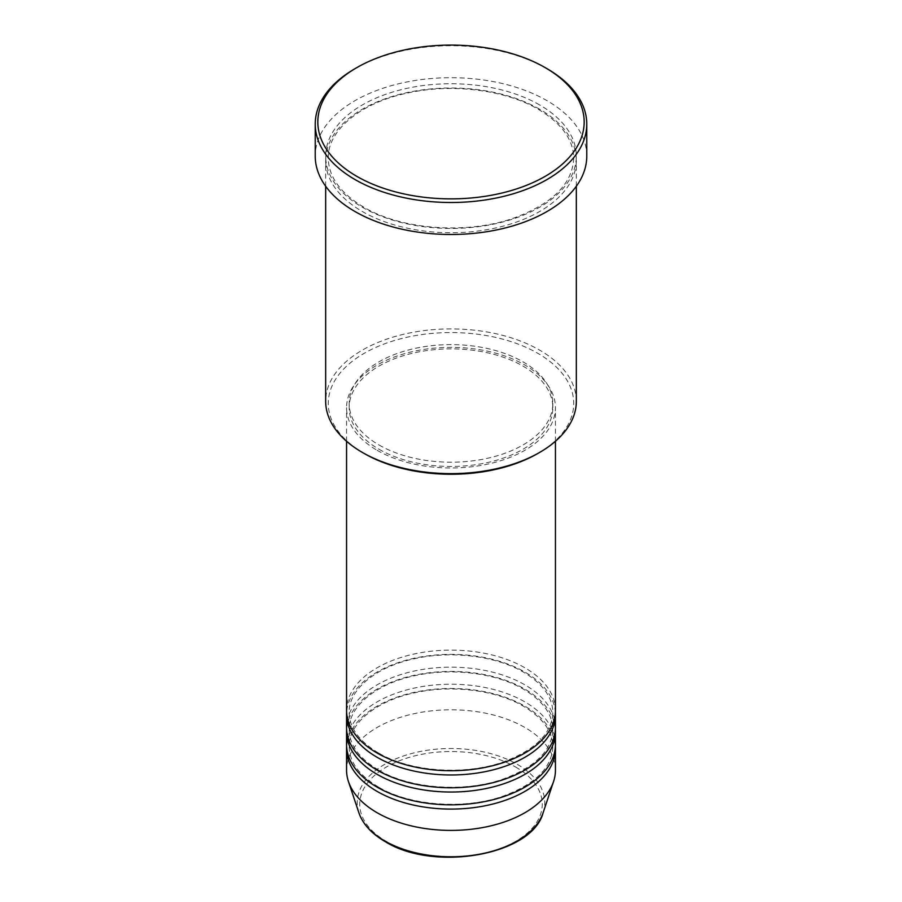 <?xml version="1.0" encoding="UTF-8"?>
<svg xmlns="http://www.w3.org/2000/svg" width="902" height="902" viewBox="0 0 902 902"><rect width="100%" height="100%" fill="white"/><g stroke="black" fill="none" stroke-linecap="round" stroke-linejoin="round"><path stroke-width="0.68" stroke-dasharray="4.51 3.38" d="M555.44 710.415A104.44 60.299 0 0 0 524.851 667.773A104.44 60.299 0 0 0 411.03 654.705A104.44 60.299 0 0 0 346.56 710.415M555.384 712.546A104.44 60.299 0 0 0 524.851 672.035A104.44 60.299 0 0 0 412.744 658.561A104.44 60.299 0 0 0 346.616 712.546M555.44 727.463A104.44 60.299 0 0 0 524.851 684.832A104.44 60.299 0 0 0 411.03 671.753A104.44 60.299 0 0 0 346.56 727.463M555.384 729.594A104.44 60.299 0 0 0 524.851 689.094A104.44 60.299 0 0 0 412.744 675.621A104.44 60.299 0 0 0 346.616 729.594M555.44 744.522A104.44 60.299 0 0 0 524.851 701.88A104.44 60.299 0 0 0 411.03 688.812A104.44 60.299 0 0 0 346.56 744.522M555.384 746.653A104.44 60.299 0 0 0 524.851 706.153A104.44 60.299 0 0 0 412.744 692.68A104.44 60.299 0 0 0 346.616 746.653M364.216 453.503A122.728 70.852 180 0 1 364.228 353.302A122.728 70.852 180 0 1 537.784 353.302A122.728 70.852 180 0 1 537.784 453.503M576.333 401.277A125.333 72.363 0 0 0 539.621 350.111A125.333 72.363 0 0 0 403.036 334.416A125.333 72.363 0 0 0 325.667 401.277M539.621 109.187A125.333 72.363 0 0 0 403.036 93.504A125.333 72.363 0 0 0 325.667 160.364A125.333 72.363 0 0 0 362.378 211.53A125.333 72.363 0 0 0 498.964 227.214A125.333 72.363 0 0 0 576.333 160.364A125.333 72.363 0 0 0 539.621 109.187M377.149 450.312A104.44 60.299 0 0 0 490.97 463.38A104.44 60.299 0 0 0 555.44 407.67A104.44 60.299 0 0 0 524.851 365.028A104.44 60.299 0 0 0 411.03 351.96A104.44 60.299 0 0 0 346.56 407.67A104.44 60.299 0 0 0 377.149 450.312M378.998 449.241A101.836 58.788 0 0 0 489.966 461.993A101.836 58.788 0 0 0 552.836 407.67A101.836 58.788 0 0 0 523.002 366.099A101.836 58.788 0 0 0 412.034 353.347A101.836 58.788 0 0 0 349.164 407.67A101.836 58.788 0 0 0 378.998 449.241M378.998 444.979A101.836 58.788 0 0 0 489.966 457.72A101.836 58.788 0 0 0 552.836 403.408A101.836 58.788 0 0 0 523.002 361.837A101.836 58.788 0 0 0 412.034 349.085A101.836 58.788 0 0 0 349.164 403.408A101.836 58.788 0 0 0 378.998 444.979M586.774 156.091A135.774 78.395 0 0 0 547.007 100.663A135.774 78.395 0 0 0 399.045 83.672A135.774 78.395 0 0 0 315.226 156.091M555.44 770.105A104.44 60.299 0 0 0 524.851 727.463A104.44 60.299 0 0 0 411.03 714.395A104.44 60.299 0 0 0 346.56 770.105M354.993 68.687A135.774 78.395 180 0 1 547.007 68.687M515.527 766.971A91.249 52.677 180 0 1 515.527 841.465A91.249 52.677 180 0 1 386.473 841.465A91.249 52.677 180 0 1 386.473 766.971A91.249 52.677 180 0 1 515.527 766.971M543.072 812.894A93.774 54.143 0 0 0 517.308 764.355A93.774 54.143 0 0 0 407.039 754.816A93.774 54.143 0 0 0 358.928 812.894M539.621 104.925A125.333 72.363 0 0 0 362.378 104.925A125.333 72.363 0 0 0 362.378 207.257A125.333 72.363 0 0 0 539.621 207.257A125.333 72.363 0 0 0 539.621 104.925M378.457 752.922C359.165 741.32 349.401 727.858 349.164 712.546C348.42 689.917 375.582 666.725 414.988 658.607C451.71 650.387 496.247 656.002 523.543 672.17C542.835 683.761 552.599 697.223 552.836 712.546C551.866 733.777 535.021 750.374 502.301 762.314C463.549 775.743 409.677 771.593 378.457 752.922M378.457 769.981C359.165 758.379 349.401 744.917 349.164 729.594C348.42 706.976 375.582 683.784 414.988 675.666C451.71 667.446 496.247 673.061 523.543 689.218C542.835 700.82 552.599 714.283 552.836 729.594C551.866 750.836 535.021 767.433 502.301 779.373C463.549 792.79 409.677 788.652 378.457 769.981M378.457 787.029C359.165 775.438 349.401 761.976 349.164 746.653C348.42 724.024 375.582 700.843 414.988 692.725C451.71 684.494 496.247 690.12 523.543 706.277C542.835 717.879 552.599 731.342 552.836 746.653C551.866 767.895 535.021 784.481 502.301 796.432C463.549 809.849 409.677 805.712 378.457 787.029M363.686 207.133C340.404 193.163 328.599 176.86 328.272 158.222C327.415 130.677 360.27 102.772 407.681 92.996C451.868 83.108 505.413 89.85 538.314 109.322C561.596 123.292 573.401 139.596 573.728 158.222C572.488 184.031 552.159 204.111 512.731 218.453C466.075 234.599 401.3 229.627 363.686 207.133M555.44 441.27L555.44 407.67M552.836 407.67L552.836 403.408M576.333 186.24L576.333 160.364M325.667 186.24L325.667 160.364M349.164 407.67L349.164 403.408M346.56 441.27L346.56 407.67"/><path stroke-width="1.35" d="M346.56 441.27L346.56 710.415A104.44 60.299 0 0 0 377.149 753.046A104.44 60.299 0 0 0 490.97 766.125A104.44 60.299 0 0 0 555.44 710.415L555.44 441.27M346.616 712.546A104.44 60.299 0 0 0 346.56 714.677A104.44 60.299 0 0 0 377.149 757.319A104.44 60.299 0 0 0 490.97 770.387A104.44 60.299 0 0 0 555.44 714.677A104.44 60.299 0 0 0 555.384 712.546M346.56 714.677L346.56 727.463A104.44 60.299 0 0 0 377.149 770.105A104.44 60.299 0 0 0 490.97 783.173A104.44 60.299 0 0 0 555.44 727.463L555.44 714.677M346.616 729.594A104.44 60.299 0 0 0 346.56 731.736A104.44 60.299 0 0 0 377.149 774.367A104.44 60.299 0 0 0 490.97 787.446A104.44 60.299 0 0 0 555.44 731.736A104.44 60.299 0 0 0 555.384 729.594M346.56 731.736L346.56 744.522A104.44 60.299 0 0 0 377.149 787.164A104.44 60.299 0 0 0 490.97 800.232A104.44 60.299 0 0 0 555.44 744.522L555.44 731.736M346.616 746.653A104.44 60.299 0 0 0 346.56 748.784A104.44 60.299 0 0 0 377.149 791.426A104.44 60.299 0 0 0 490.97 804.494A104.44 60.299 0 0 0 555.44 748.784A104.44 60.299 0 0 0 555.384 746.653M539.621 452.443L537.784 453.503A122.728 70.852 180 0 1 364.216 453.503L362.378 452.443A125.333 72.363 0 0 0 539.621 452.443A125.333 72.363 0 0 0 576.333 401.277L576.333 186.24M356.831 176.352A133.169 76.884 0 0 0 545.158 176.352A133.169 76.884 0 0 0 545.169 67.616L547.007 68.687A135.774 78.395 180 0 1 586.774 124.115A135.774 78.395 180 0 1 502.955 196.535A135.774 78.395 180 0 1 354.993 179.543A135.774 78.395 180 0 1 315.226 124.115A135.774 78.395 180 0 1 354.993 68.687L356.831 67.616A133.169 76.884 0 0 0 356.831 176.352M315.226 124.115L315.226 156.091A135.774 78.395 0 0 0 354.993 211.53A135.774 78.395 0 0 0 502.955 228.522A135.774 78.395 0 0 0 586.774 156.091L586.774 124.115M346.56 748.784L346.56 770.105A104.44 60.299 0 0 0 348.443 781.527A104.44 60.299 0 0 0 377.149 812.747A104.44 60.299 0 0 0 481.6 827.765A104.44 60.299 0 0 0 553.557 781.527A104.44 60.299 0 0 0 555.44 770.105L555.44 748.784M547.007 68.687L545.169 67.616A133.169 76.884 0 0 0 356.831 67.616M325.667 186.24L325.667 401.277A125.333 72.363 0 0 0 362.378 452.443L364.216 453.503M384.692 840.923A93.774 54.143 0 0 0 478.477 854.397A93.774 54.143 0 0 0 543.072 812.894C532.022 855.288 433.806 872.223 385.177 841.6C371.624 833.719 362.875 824.157 358.928 812.894A93.774 54.143 0 0 0 384.692 840.923M543.072 812.894L553.557 781.527M358.928 812.894L348.443 781.527"/></g></svg>
